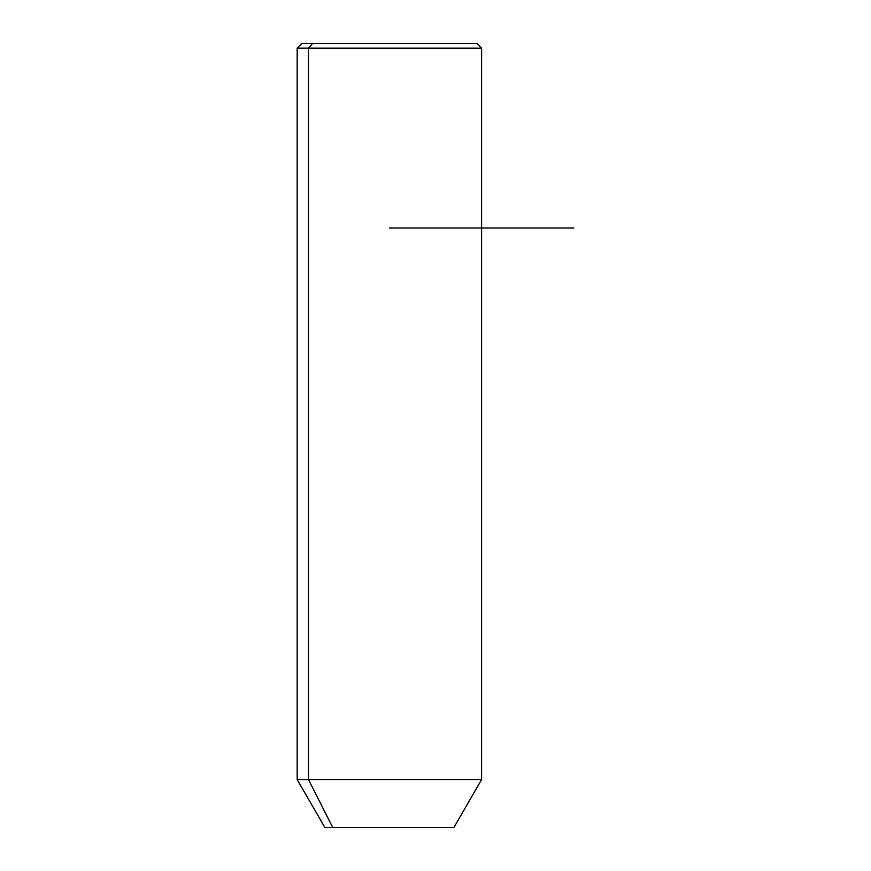 <?xml version="1.0" encoding="UTF-8"?>
<svg xmlns="http://www.w3.org/2000/svg" width="871" height="871" viewBox="0 0 871 871"><rect width="100%" height="100%" fill="white"/><g stroke="black" fill="none" stroke-linecap="round" stroke-linejoin="round"><path stroke-width="1.31" d="M453.943 827.45L332.733 827.45L308.454 779.534L481.609 779.534L308.454 779.534L332.733 827.45L324.829 827.45L297.163 779.534L308.454 779.534L308.454 48.166L481.609 48.166L308.454 48.166L308.454 779.534L297.163 779.534L297.163 48.166L308.454 48.166L297.163 48.166L301.78 43.55L312.504 43.55L308.454 48.166L312.504 43.55L477.003 43.55L481.609 48.166L481.609 779.534L453.943 827.45M332.733 827.45L446.039 827.45M466.279 43.55L312.504 43.55M389.391 227.995L573.837 227.995"/></g></svg>
